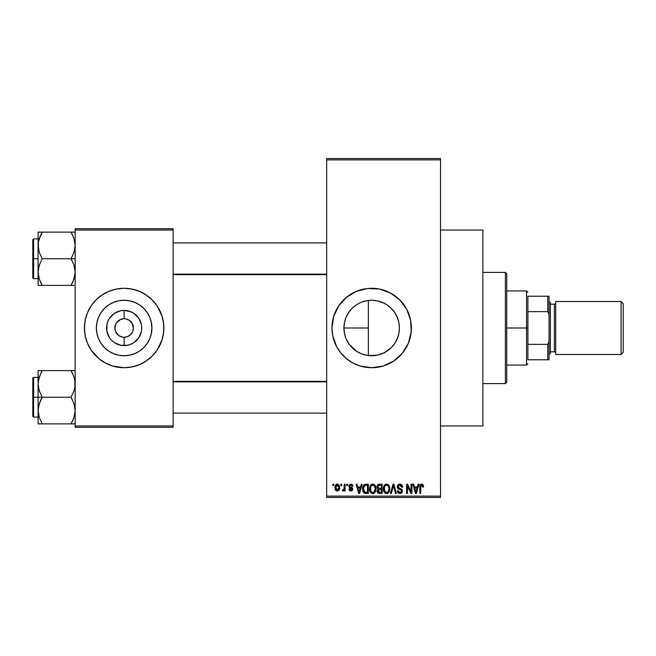 <?xml version="1.0" encoding="UTF-8"?>
<svg xmlns="http://www.w3.org/2000/svg" width="656" height="656" viewBox="0 0 656 656"><rect width="100%" height="100%" fill="white"/><g stroke="black" fill="none" stroke-linecap="round" stroke-linejoin="round"><path stroke-width="0.98" d="M380.939 354.158L377.143 355.208L368.352 355.544L371.681 355.749A27.749 27.749 0 0 1 343.941 328A27.749 27.749 0 0 1 371.681 300.251L366.368 300.768M357.446 351.813L361.021 353.617M361.136 353.658L362.128 354.051M349.402 344.531L356.298 351.091M344.441 333.256L343.941 327.975L344.416 322.867L343.941 327.975L344.4 333.059L346.015 338.529M346.097 338.726L346.704 340.079M346.704 315.93L345.925 317.676M346.007 317.479L344.646 321.784M356.298 304.909L352.698 307.762L349.41 311.452M366.187 300.801L361.128 302.342M397.667 318.275L398.889 322.547L399.43 327.992L398.897 333.412L397.315 338.619L394.756 343.416L391.304 347.623L387.097 351.067L382.3 353.633L377.093 355.216L371.681 355.749L366.269 355.216L361.062 353.633L356.265 351.067L352.067 347.623L348.615 343.416L346.048 338.619L344.474 333.412L343.941 328L344.474 322.588L346.048 317.381L348.615 312.584L352.067 308.377L356.265 304.933L359.972 302.842M371.632 288.287A39.713 39.713 0 0 0 367.836 288.476M367.745 288.484A39.713 39.713 0 0 0 363.982 289.042M363.891 289.058A39.713 39.713 0 0 0 338.693 305.893M338.635 305.983A39.713 39.713 0 0 0 336.676 309.247M333.683 316.471A39.713 39.713 0 0 0 331.969 327.984L333.683 316.471L338.668 305.934L346.491 297.299L356.487 291.313L367.795 288.476L379.43 289.05L390.402 292.978L399.766 299.915L406.712 309.279L410.631 320.251L411.205 331.895L408.376 343.195L402.382 353.19L393.748 361.021L383.211 366.007L371.681 367.713A39.713 39.713 0 0 1 331.969 328A39.713 39.713 0 0 1 371.681 288.287A39.713 39.713 0 0 1 411.394 328A39.713 39.713 0 0 1 371.681 367.713L360.152 366.007L352.961 363.022L346.491 358.701L340.989 353.19L336.659 346.721L332.731 335.749A39.713 39.713 0 0 0 336.643 346.688M336.676 346.753A39.713 39.713 0 0 0 338.635 350.017M338.693 350.107A39.713 39.713 0 0 0 363.891 366.942M363.982 366.958A39.713 39.713 0 0 0 367.745 367.516M367.836 367.524A39.713 39.713 0 0 0 371.632 367.713M440.52 425.957L482.882 425.957L482.882 230.043L440.52 230.043L482.882 230.043L482.882 425.957L440.52 425.957M132.258 323.523L129.289 320.292L125.944 318.914L129.289 320.292L131.848 322.85L133.406 328L132.701 331.542L130.692 334.552L127.682 336.561L124.14 337.266L124.14 345.581A17.581 17.581 0 0 1 106.559 328A17.581 17.581 0 0 1 124.14 310.419L124.14 318.734L125.353 318.816M124.902 318.767L124.14 318.734A9.266 9.266 0 0 0 114.874 328A9.266 9.266 0 0 0 124.14 337.266A9.266 9.266 0 0 1 114.874 328A9.266 9.266 0 0 1 124.14 318.734L120.597 319.439L124.14 318.734A9.266 9.266 0 0 1 133.406 328A9.266 9.266 0 0 1 124.14 337.266L127.682 336.561M116.03 332.477L118.99 335.708L122.828 337.176M123.377 337.233L124.14 337.266A9.266 9.266 0 0 0 133.406 328A9.266 9.266 0 0 0 124.14 318.734L124.14 310.419L130.864 311.756L133.906 313.379L138.76 318.234L141.384 324.572L141.721 328L141.384 331.428L138.76 337.766L133.906 342.621L130.864 344.244L127.567 345.245L120.712 345.245L114.374 342.621L111.709 340.431L109.519 337.766L106.895 331.428L106.895 324.572L107.896 321.276L109.519 318.234L114.374 313.379L120.712 310.755L124.14 310.419A17.581 17.581 0 0 1 141.721 328A17.581 17.581 0 0 1 124.14 345.581L124.14 337.266L122.934 337.184M122.336 337.086L118.99 335.708L115.579 331.542L114.874 328L116.03 323.523M124.14 355.749A27.749 27.749 0 0 1 96.391 328A27.749 27.749 0 0 1 124.14 300.251L129.552 300.784L134.759 302.367L139.556 304.933L143.762 308.377L147.206 312.584L149.773 317.381L151.356 322.588L151.889 328L151.356 333.412L149.773 338.619L147.206 343.416L143.762 347.623L139.556 351.067L134.759 353.633L129.552 355.216L124.14 355.749L118.728 355.216L113.521 353.633L108.724 351.067L104.517 347.623L101.073 343.416L98.507 338.619L96.924 333.412L96.391 328L96.924 322.588L98.507 317.381L101.073 312.584L104.517 308.377L108.724 304.933L113.521 302.367L118.728 300.784L124.14 300.251A27.749 27.749 0 0 1 151.889 328A27.749 27.749 0 0 1 124.14 355.749M124.14 288.287A39.713 39.713 0 0 0 116.415 289.042L124.14 288.287L131.889 289.05L139.334 291.313L146.206 294.979L152.225 299.915L157.161 305.934L162.147 316.471L163.664 324.105L163.664 331.895L162.147 339.529L157.161 350.066L152.225 356.085L146.206 361.021L139.334 364.687L131.889 366.95L124.14 367.713A39.713 39.713 0 0 1 84.427 328A39.713 39.713 0 0 1 124.14 288.287A39.713 39.713 0 0 1 163.852 328A39.713 39.713 0 0 1 124.14 367.713L112.611 366.007L105.419 363.022L98.949 358.701L91.118 350.066L87.453 343.195L85.19 335.749A39.713 39.713 0 0 0 112.561 365.991M116.366 289.058A39.713 39.713 0 0 0 112.66 289.985M112.561 290.009A39.713 39.713 0 0 0 84.427 327.967M84.427 328.033A39.713 39.713 0 0 0 85.19 335.741L84.427 328L85.19 320.251L87.453 312.805L91.118 305.934L96.055 299.915L102.074 294.979L108.945 291.313L116.391 289.05M112.66 366.015A39.713 39.713 0 0 0 116.366 366.942M326.68 159.884L326.68 496.116L440.52 496.116L440.52 159.884L326.68 159.884L326.68 158.555L440.52 158.555L440.52 159.884L440.52 158.555L326.68 158.555L326.68 497.445L440.52 497.445L440.52 159.884L326.68 159.884M340.874 485.53L340.874 484.202L341.719 484.202L341.719 485.53L340.874 485.53L341.719 485.53L341.719 484.202L340.874 484.202L341.719 484.202L341.719 485.53L340.874 485.53L340.874 484.202L340.874 485.53M343.998 490.442L344.244 489.868L343.244 491.065L342.44 490.704L342.678 489.737L344.088 489.073L344.244 484.202L345.089 484.202L345.089 490.942L344.244 490.942L344.244 489.868L343.449 491.032L342.44 490.704L342.678 489.737L343.957 489.409L344.244 487.695L344.088 489.073L342.678 489.737L342.44 490.704L343.244 491.065L344.244 489.868L344.244 490.942L345.089 490.942L345.089 484.202L344.244 484.202L345.089 484.202L345.089 490.942L344.244 490.942M346.655 485.53L346.655 484.202L347.491 484.202L347.491 485.53L346.655 485.53L347.491 485.53L347.491 484.202L346.655 484.202L347.491 484.202L347.491 485.53L346.655 485.53L346.655 484.202L346.655 485.53M348.82 486.26L349.345 484.702L350.853 484.087L352.338 484.71L352.912 486.252L352.067 486.367L351.05 485.071L349.738 485.67L349.878 486.703L352.165 487.728L352.756 488.745L352.28 490.54L350.698 491.057L349.492 490.54L348.943 489.138L349.779 489.015L351.05 490.089L351.878 488.966L349.377 487.761L348.82 486.26L351.952 489.278L350.862 490.098L349.779 489.015L348.943 489.138L350.894 491.065L352.789 489.138L349.664 486.096L350.796 485.046L352.067 486.367L352.912 486.252L350.853 484.087L348.828 486.047M361.292 484.202L360.562 486.973L361.292 484.202L362.178 484.202L359.611 493.468L358.725 493.468L356.036 484.202L356.921 484.202L357.651 486.973L360.562 486.973L357.651 486.973L356.921 484.202L356.036 484.202L358.725 493.468L359.611 493.468L362.178 484.202L361.292 484.202L362.178 484.202L359.611 493.468L358.725 493.468L356.036 484.202L356.921 484.202M372.764 484.087L374.74 484.948L375.831 487.064L375.88 490.344L375.15 492.238L373.567 493.476L371.968 493.476L369.836 491.09L369.951 486.268L371.075 484.677L372.764 484.087L370.353 485.497L369.517 488.827C369.369 491.401 370.451 492.984 372.764 493.591C375.117 492.968 376.2 491.344 376.019 488.712L375.183 485.538L372.764 484.087L373.838 484.3M386.605 484.087L388.573 484.948L389.672 487.064L389.721 490.344L388.992 492.238L387.409 493.476L385.81 493.476L383.678 491.09L383.793 486.268L384.916 484.677L386.605 484.087L384.195 485.497L383.358 488.827C383.211 491.401 384.293 492.984 386.597 493.591C388.951 492.968 390.041 491.344 389.853 488.712L389.024 485.538L386.991 484.112M421.726 484.087L423.128 484.858L423.555 486.973L422.71 487.096L422.128 485.284L420.914 485.588L420.66 493.468L419.824 493.468L419.963 485.645L420.553 484.522L421.726 484.087C420.25 484.464 419.61 485.489 419.824 487.178L419.824 493.468L420.66 493.468L420.783 485.866L421.693 485.169L422.71 487.096L423.555 486.973L423.046 484.735L422.111 484.12M332.731 335.749L331.969 328M418.093 484.202L417.364 486.973L418.093 484.202L418.979 484.202L416.412 493.468L415.527 493.468L412.845 484.202L413.723 484.202L414.453 486.973L417.364 486.973L414.453 486.973L413.723 484.202L412.845 484.202L415.527 493.468L416.412 493.468L418.979 484.202L418.093 484.202L418.979 484.202L416.412 493.468L415.527 493.468L412.845 484.202L413.723 484.202M411.033 484.202L411.033 491.623L411.033 484.202L411.878 484.202L411.878 493.468L410.976 493.468L407.425 486.039L407.425 493.468L406.581 493.468L406.581 484.202L407.491 484.202L411.033 491.623L407.491 484.202L406.581 484.202L406.581 493.468L407.425 493.468L407.425 486.039L410.976 493.468L411.878 493.468L411.878 484.202L411.033 484.202L411.878 484.202L411.878 493.468L410.976 493.468M397.216 487.105L397.913 484.833L399.561 484.095L401.48 484.604L402.595 486.916L401.767 487.334L401.226 485.801L399.955 485.178L398.791 485.383L398.069 486.424L398.43 487.777L401.415 489.048L402.226 490.139L402.226 492.025L401.374 493.189L399.709 493.583L398.094 492.787L397.438 490.827L398.282 490.704L398.848 492.139L400.103 492.508L401.21 492L401.513 490.77L400.98 489.843L397.913 488.605L397.2 486.768L398.479 488.974L401.267 490.073L401.529 491.024L399.947 492.508L398.282 490.704L397.438 490.827C397.495 492.508 398.34 493.435 399.971 493.591L402.374 491.049L398.036 486.752L399.75 485.169L401.767 487.334L402.612 487.211C402.571 485.325 401.644 484.284 399.824 484.087C398.167 484.202 397.29 485.096 397.2 486.768L397.208 486.506M393.157 486.752L391.304 493.468L390.418 493.468L393.067 484.202L393.887 484.202L396.388 493.468L395.511 493.468L393.526 485.284L391.304 493.468L390.418 493.468L391.304 493.468L393.526 485.284L395.511 493.468L396.388 493.468L393.887 484.202L393.067 484.202L393.887 484.202L396.388 493.468L395.511 493.468L393.526 485.284M379.545 484.202C377.848 484.276 376.995 485.186 376.979 486.924L378.004 484.563L382.153 484.202L382.153 493.468L379.07 493.443L377.84 492.853L377.233 490.86L378.127 489.196L376.979 486.924L378.127 489.196L377.216 491.139L379.537 493.468L382.153 493.468L382.153 484.202L379.545 484.202L382.153 484.202L382.153 493.468L379.537 493.468M363.301 485.694L365.843 484.202C363.498 484.694 362.44 486.252 362.661 488.892L363.006 486.399L363.973 484.792L368.311 484.202L368.311 493.468L364.064 492.992L363.022 491.41L362.661 489.212L364.621 493.304L368.311 493.468L368.311 484.202L365.843 484.202L368.311 484.202L368.311 493.468M334.978 487.646L335.421 485.317L336.372 484.317L337.906 484.169L339.209 485.292L339.578 488.745L338.439 490.737L337.036 491.049L335.798 490.36L334.978 487.646C334.855 489.507 335.642 490.647 337.323 491.065C339.037 490.639 339.816 489.474 339.677 487.572C339.816 485.678 339.029 484.513 337.323 484.087C335.601 484.522 334.814 485.711 334.978 487.646L334.978 487.646M332.936 485.53L332.936 484.202L333.773 484.202L333.773 485.53L332.936 485.53L333.773 485.53L333.773 484.202L332.936 484.202L333.773 484.202L333.773 485.53L332.936 485.53L332.936 484.202L332.936 485.53M75.161 228.714L173.118 228.714L173.118 230.043L75.161 230.043L75.161 425.957L173.118 425.957L173.118 228.714L75.161 228.714L75.161 230.043L75.161 228.714M75.161 427.286L173.118 427.286L173.118 230.043L75.161 230.043L75.161 427.286L75.161 425.957L173.118 425.957L173.118 427.286L75.161 427.286M124.14 367.713A39.713 39.713 0 0 0 131.864 366.958M131.913 366.942A39.713 39.713 0 0 0 135.62 366.015M135.718 365.991A39.713 39.713 0 0 0 163.852 328.033M163.852 327.967A39.713 39.713 0 0 0 135.718 290.009M135.62 289.985A39.713 39.713 0 0 0 131.913 289.058M163.664 331.895L163.664 324.105M162.147 316.471L160.827 312.805M142.86 292.978L142.344 292.699M84.616 324.105L84.616 331.895M86.141 339.529L87.453 343.195M105.419 363.022L105.944 363.301M147.206 343.416L149.773 338.619M139.556 304.933L134.759 302.367M101.073 312.584L98.507 317.381M108.724 351.067L113.521 353.633M125.944 318.914L125.452 318.824M131.848 333.15L132.258 332.477M116.432 322.85L120.597 319.439M326.68 497.445L326.68 496.116L440.52 496.116L440.52 497.445L326.68 497.445M367.155 300.628L371.681 300.251A27.749 27.749 0 0 1 399.43 328A27.749 27.749 0 0 1 371.681 355.749L377.118 355.208M377.143 355.208L383.563 353.076M387.778 350.607L387.122 351.05M394.74 343.432L394.346 344.006M397.306 338.652L396.142 341.112M399.43 327.992L398.889 322.547L399.43 328L398.889 333.469L397.618 337.865M396.421 315.429L397.306 317.348M398.889 322.547L397.29 317.307L394.74 312.559M391.083 308.164L394.756 312.584L397.315 317.381L398.897 322.588M394.297 311.928L394.707 312.518M361.062 302.367L366.269 300.784L371.681 300.251L377.134 300.792L383.883 303.08M377.143 300.792L380.857 301.817M377.11 300.792L371.681 300.251L377.093 300.784L382.3 302.367L387.097 304.933L391.304 308.377L389.295 306.557M362.137 301.949L365.08 301.055M353.264 307.254L355.429 305.516M357.454 304.179L358.742 303.457M349.623 311.174L351.509 308.951M348.024 313.511L348.32 313.035M345.925 338.307L344.671 334.347M351.501 347.04L349.623 344.835M348.311 342.957L348.008 342.473M355.429 350.484L353.264 348.746M359.964 353.149L358.742 352.543M368.352 355.544L368.352 328L343.941 328L368.352 328L368.352 300.456L368.352 355.544L367.163 355.372M365.072 354.945L363.383 354.478M371.731 367.713A39.713 39.713 0 0 0 375.535 367.524M375.617 367.516A39.713 39.713 0 0 0 379.398 366.958M379.471 366.942A39.713 39.713 0 0 0 399.742 356.101M399.783 356.06A39.713 39.713 0 0 0 399.783 299.94M399.742 299.899A39.713 39.713 0 0 0 379.471 289.058M379.398 289.042A39.713 39.713 0 0 0 375.617 288.484M375.535 288.476A39.713 39.713 0 0 0 371.731 288.287M334.995 343.195L335.405 344.154M356.487 364.687L357.085 364.933M394.715 312.527L391.296 308.369M384.818 352.444L391.304 347.623L394.732 343.449L397.29 338.685M423.456 485.825L423.546 486.686M423.555 486.973L422.694 486.793M422.243 485.374L421.529 485.178M421.693 485.169L420.783 485.866L420.66 487.105L420.783 485.866L421.693 485.169M420.66 493.468L419.824 493.468L419.824 487.178M419.963 485.645L420.119 485.145M416.298 490.754L417.085 488.056L414.74 488.056L415.568 491.073L414.74 488.056L417.085 488.056L415.912 492.508L415.437 490.598L415.912 492.508L416.183 491.188M407.425 493.468L406.581 493.468L406.581 484.202L407.491 484.202M402.185 485.424L402.554 486.547M402.612 487.211L401.767 487.334L401.226 485.801M400.16 485.202L399.094 485.251M398.102 486.268L398.077 487.129M398.307 487.638L399.422 488.277M402.03 489.712L402.226 490.139M402.243 490.18L402.341 490.59M402.366 491.295L402.226 492.016M402.218 492.049L401.743 492.861M398.946 493.402L398.307 493.009M397.602 491.869L397.487 491.352M397.454 491.09L398.323 491.049M399.619 492.484L400.258 492.492M400.365 492.476L400.947 492.238M401.521 491.237L400.98 489.852M401.201 490.007L401.529 491.024L401.267 490.073L398.323 488.892M401.267 490.073L400.291 489.565M399.496 489.335L399.939 489.458M398.151 488.786L397.265 487.441M397.602 485.251L398.725 484.276M398.774 484.259L399.299 484.12M398.479 488.974L399.381 489.302M393.067 484.202L390.418 493.468L393.067 484.202M393.69 486.022L393.862 486.752M389.41 486.285L389.656 487.023M389.853 488.712L389.844 489.13M389.828 489.548L389.73 490.311M389.566 491.008L389.41 491.434M389.205 491.885L389.721 490.344M387.015 493.566L387.737 493.345M386.204 493.558L385.679 493.427M385.441 493.328L384.818 492.91M384.301 492.336L383.99 491.828M383.842 491.508L383.678 491.09M384.047 491.926L383.44 490.032M383.399 487.966L383.53 487.113M385.211 484.464L386.245 484.103M388.024 484.481L388.573 484.94M383.399 487.957L383.366 488.392M386.425 492.5L387.778 492.131M385.925 492.385L384.875 491.549L386.253 492.476M384.621 491.106L384.203 488.859L384.555 490.95L386.753 492.5M386.302 485.186L384.67 486.465L384.203 488.859C384.047 486.883 384.851 485.653 386.614 485.169L386.302 485.186M388.746 486.916L387.778 485.555M386.458 485.178L387.729 485.522L386.614 485.169C388.327 485.62 389.131 486.793 389.016 488.704L388.024 491.934L389.016 488.704C389.205 490.737 388.401 492.008 386.597 492.508L386.072 492.435M384.482 486.9L384.555 490.95M388.992 488.105L388.172 485.916M378.135 493.115L377.569 492.484M377.372 492.066L377.257 491.606M377.979 489.122L377.069 487.777M377.011 486.383L377.126 485.85M377.84 492.853L378.619 493.353M379.652 488.54L381.308 488.54L381.308 485.284L378.553 485.456L381.308 485.284L381.308 488.54L378.315 488.195L377.995 486.022L377.823 486.916L379.652 488.54L377.823 486.916L378.455 485.506M379.348 492.377L381.308 492.385L381.308 489.622L378.848 489.712L378.061 490.991L378.848 489.712L381.308 489.622L381.308 492.385L379.849 492.385L378.069 490.786L378.323 491.934L379.184 492.361M378.094 490.59L378.086 491.319M379.734 489.622L378.233 490.204M378.43 492.057L379.02 492.336M375.568 486.285L375.822 487.023M376.003 488.302L376.019 488.712M375.986 489.548L375.88 490.335M375.724 491.008L375.576 491.434M375.363 491.885L375.88 490.344M373.871 493.361L373.174 493.566M372.362 493.558L371.837 493.427M371.599 493.328L371.009 492.935M369.599 490.032L370.148 491.828M370 491.508L369.836 491.09M369.558 487.966L369.697 487.096M371.37 484.464L372.403 484.103M374.182 484.481L374.732 484.94M369.615 487.531L369.525 488.392M369.918 491.303L370.205 491.926L369.918 491.303M372.583 492.5L373.945 492.131M372.419 492.476L370.861 491.262L370.361 488.859L370.788 491.106M372.469 485.186L370.829 486.465L370.361 488.859C370.205 486.883 371.009 485.653 372.772 485.169L372.469 485.186M374.912 486.916L373.945 485.555M372.616 485.178L373.887 485.522L372.772 485.169C374.486 485.62 375.289 486.793 375.175 488.704L374.182 491.934L375.175 488.704C375.363 490.737 374.56 492.008 372.756 492.508L372.911 492.5M370.64 486.9L370.714 490.95M375.15 488.105L374.33 485.916M365.95 493.468L364.949 493.386M364.064 492.984L363.613 492.533L364.064 492.992M363.276 491.992L363.022 491.41M363.014 491.385L362.834 490.721M362.866 490.885L362.678 489.524M362.686 488.08L362.784 487.293M365.441 484.218L364.662 484.39M363.654 490.483L363.58 490.073M365.466 485.317L363.834 486.637L365.958 485.284L367.475 485.284L367.475 492.385L364.777 492.205L363.498 488.9L363.719 487.023M363.547 489.827L364.777 492.205L367.475 492.385L367.475 485.284L365.786 485.292M364.105 491.582L365.982 492.385L364.925 492.262M364.146 486.03L363.514 489.368M359.496 490.754L360.283 488.056L357.938 488.056L359.111 492.508L357.938 488.056L360.283 488.056L358.963 491.852M359.275 491.623L359.381 491.188M351.673 484.226L352.083 484.464M351.895 484.333L352.338 484.71M352.912 486.252L352.067 486.367L351.96 485.866M351.05 485.063L350.361 485.104M350.796 485.046L349.664 486.096L349.919 486.744M349.681 485.875L350.493 486.998M349.878 486.703L350.706 487.072L349.828 486.637M348.943 489.138L349.869 489.433M350.599 490.081L351.247 490.065M351.05 490.089L351.952 489.278L350.714 488.335L351.739 488.777M351.928 489.466L351.673 488.72M350.345 488.212L349.632 487.916L350.345 488.212M348.844 485.85L349.345 484.71M343.244 491.065L342.44 490.704L343.244 491.065M342.678 489.737L343.523 489.819M343.957 489.409L343.293 489.86L344.088 489.073L344.244 484.202M339.447 485.842L339.578 486.399M339.669 487.277L339.669 487.867M339.218 489.86L337.471 491.057M336.454 490.868L335.618 490.139M335.068 486.457L335.519 485.145M336.389 484.308L337.02 484.103M335.077 488.794L335.249 489.433M338.439 490.737L338.881 490.344M336.561 485.333L335.872 486.777M338.775 488.384L338.832 487.58L337.348 490.098L338.365 489.515L338.816 487.17L338.348 485.612L337.102 485.063L338.816 487.17M336.093 489.187L337.348 490.098L335.823 487.58L336.249 489.458M335.954 486.367L335.823 487.58L337.512 485.063M338.767 486.719L338.619 486.121M415.568 491.073L415.691 491.549M415.781 491.934L415.912 492.508M385.72 485.374L385.22 485.727M385.015 485.957L384.67 486.465M371.878 485.374L371.386 485.727M371.173 485.957L370.829 486.465M363.834 486.637L363.514 488.326M359.111 492.508L359.185 492.066M335.839 487.17L335.839 487.99M337.143 490.089L337.553 490.081M338.365 489.515L338.701 488.786M338.348 485.612L337.709 485.112M505.382 272.404L506.711 273.724L506.711 382.276L505.382 383.596L482.882 383.596L505.382 383.596L505.382 272.404L482.882 272.404L505.382 272.404L505.382 383.596L506.711 382.276L506.711 273.724L505.382 272.404M38.401 387.409L38.097 383.908L38.097 397.233L42.214 397.233L39.253 390.796L38.097 383.908L39.245 377.069L42.214 370.591L71.037 370.591L73.997 377.028L74.858 380.414L74.866 387.36L74.013 390.755L71.037 397.233L42.214 397.233L39.253 390.796L38.401 387.409M38.097 377.38L33.595 377.38L33.595 417.093L32.8 416.298L32.8 378.168L32.8 397.233L33.595 397.233L33.595 377.38L33.595 397.233L38.097 397.233L38.097 410.558L39.245 403.711L42.214 397.233L71.037 397.233L73.997 403.67L75.161 410.558L74.013 417.396L71.037 423.874L42.214 423.874L39.253 417.437L38.097 410.558L38.097 423.874L74.858 423.874M39.245 423.874L42.214 423.874L40.565 423.874L42.214 423.874L39.253 417.437L38.097 410.558L38.097 423.874M38.261 413.116L38.392 414.002M38.786 415.83L39.245 417.396M74.472 378.635L75.161 383.908L74.866 387.36L74.013 390.755L71.037 397.233L73.997 403.67L75.161 410.558L74.013 417.396L71.037 423.874L72.693 423.874L71.037 423.874L74.005 417.413L72.176 421.775M74.841 414.125L74.448 415.912M74.997 381.349L74.866 380.464M71.799 371.968L71.037 370.591L75.161 370.591L71.037 370.591L74.005 377.044M72.808 374.002L71.037 370.591L42.214 370.591L39.245 377.052L42.214 370.591L38.097 370.591L39.245 370.591L38.097 370.591L38.097 397.233L33.595 397.233L33.595 417.093L33.595 397.233L32.8 397.233L32.8 378.168L33.595 377.38M38.401 380.414L38.802 378.553M32.8 397.233L32.8 416.298L32.8 397.233M40.557 400.414L42.214 397.233L38.097 397.233L38.097 410.558L38.392 407.105L40.557 400.414M41.057 372.731L42.214 370.591L38.097 370.591L38.097 383.908L38.392 380.464L40.647 373.576M39.245 370.591L41.197 370.591M74.423 378.446L74.013 377.069L74.423 378.446M326.68 381.858L173.118 381.858L326.68 381.858M173.118 274.142L326.68 274.142L173.118 274.142M527.891 296.233L527.891 311.625L527.891 296.233L547.744 296.233L527.891 296.233M527.891 328L527.891 311.625L527.891 344.375L527.891 328L526.563 328L527.891 328M506.711 290.936L526.563 290.936L526.563 328L526.563 290.936L527.891 292.256M506.711 328L526.563 328L506.711 328M527.891 359.767L527.891 344.375L527.891 359.767L549.072 359.767L549.072 341.235L547.744 344.375L527.891 344.375L547.744 344.375L547.744 359.767L547.744 344.375L549.072 341.235L549.072 359.767L527.891 359.767M506.711 365.064L526.563 365.064L526.563 328L526.563 365.064L527.891 363.744M549.072 296.233L547.744 296.233L547.744 311.625L549.072 314.765L549.072 341.235L549.072 296.233L549.072 314.765L547.744 311.625L547.744 296.233L549.072 296.233M527.891 311.625L547.744 311.625L527.891 311.625M621.084 354.478L623.2 352.354L623.2 303.646L621.084 301.522L621.084 354.478L621.084 301.522L555.689 301.522L555.689 354.478L621.084 354.478L555.689 354.478L555.689 301.522L621.084 301.522L623.2 303.646L623.2 352.354L621.084 354.478M549.072 354.478L550.392 353.149L550.392 302.851L549.072 301.522L550.392 302.851L550.392 353.149L549.072 354.478M554.361 351.829A1.32 1.32 0 0 1 555.689 353.149A1.32 1.32 0 0 0 554.361 351.829L554.361 304.171L550.392 304.171L554.361 304.171A1.32 1.32 0 0 0 555.689 302.851A1.32 1.32 0 0 1 554.361 304.171L554.361 351.829L550.392 351.829L554.361 351.829M74.472 240.17L75.161 245.442L74.866 248.895L74.013 252.289L71.037 258.767L75.161 258.767L71.037 258.767L73.997 265.204L75.161 272.092L74.013 278.931L71.037 285.409L72.701 282.236L71.037 285.409L42.214 285.409L39.253 278.972L38.097 272.092L39.245 265.245L42.214 258.767L39.253 252.33L38.401 248.944L38.392 241.998L40.557 235.307L39.253 238.563L42.214 232.126L40.557 235.299L42.214 232.126L38.097 232.126L39.245 232.126L38.097 232.126L38.097 258.767L33.595 258.767L33.595 278.62L33.595 258.767L32.8 258.767L32.8 277.832L32.8 239.702L33.595 238.907L33.595 278.62L32.8 277.832L32.8 258.767L38.097 258.767L38.097 285.409L74.013 285.409M38.261 274.651L38.392 275.561M38.786 277.365L38.097 272.092L38.392 268.64L39.245 265.245L42.214 258.767L71.037 258.767L42.214 258.767L39.253 252.33L38.097 245.442L38.097 285.409L39.245 285.409L38.401 285.409M40.442 281.982L39.245 278.956M74.841 275.659L74.448 277.447M74.997 242.884L74.866 241.998M74.858 232.126L71.037 232.126L73.997 238.563L75.161 245.442L74.013 252.289L71.037 258.767L73.997 265.204L75.161 272.092L74.866 275.536L72.611 282.424M38.802 240.088L42.214 232.126L71.037 232.126L39.245 232.126L42.214 232.126L41.074 234.225M33.595 258.767L33.595 238.907L33.595 258.767M32.8 258.767L32.8 239.702L32.8 258.767M38.392 232.126L39.245 232.126L38.097 232.126L38.097 245.442L38.401 241.941M41.451 284.032L42.214 285.409L38.097 285.409M40.451 281.998L42.214 285.409L40.451 281.998M38.835 277.554L39.245 278.931L38.835 277.554M74.005 232.126L71.037 232.126L74.013 238.604M71.037 232.126L72.693 232.126L71.037 232.126L72.701 235.299L71.037 232.126M72.062 285.409L71.037 285.409L72.201 283.269M74.448 378.528L74.841 380.341M38.811 415.937L38.401 414.059M42.214 370.591L40.451 374.002M38.835 378.446L39.245 377.044M38.261 381.349L38.392 380.439M74.423 416.019L74.013 417.396M74.997 413.116L74.866 414.002M71.037 285.409L72.808 281.998M74.448 240.063L74.841 241.875M38.811 277.472L38.401 275.586M38.835 239.981L39.245 238.604M38.261 242.884L38.392 241.998M74.423 277.554L74.005 278.956M74.997 274.651L74.866 275.536M38.097 417.093L33.595 417.093M173.118 413.116L326.68 413.116M173.118 381.349L326.68 381.349M326.68 242.884L173.118 242.884M326.68 274.651L173.118 274.651M38.097 278.62L33.595 278.62M38.097 238.907L33.595 238.907"/></g></svg>
